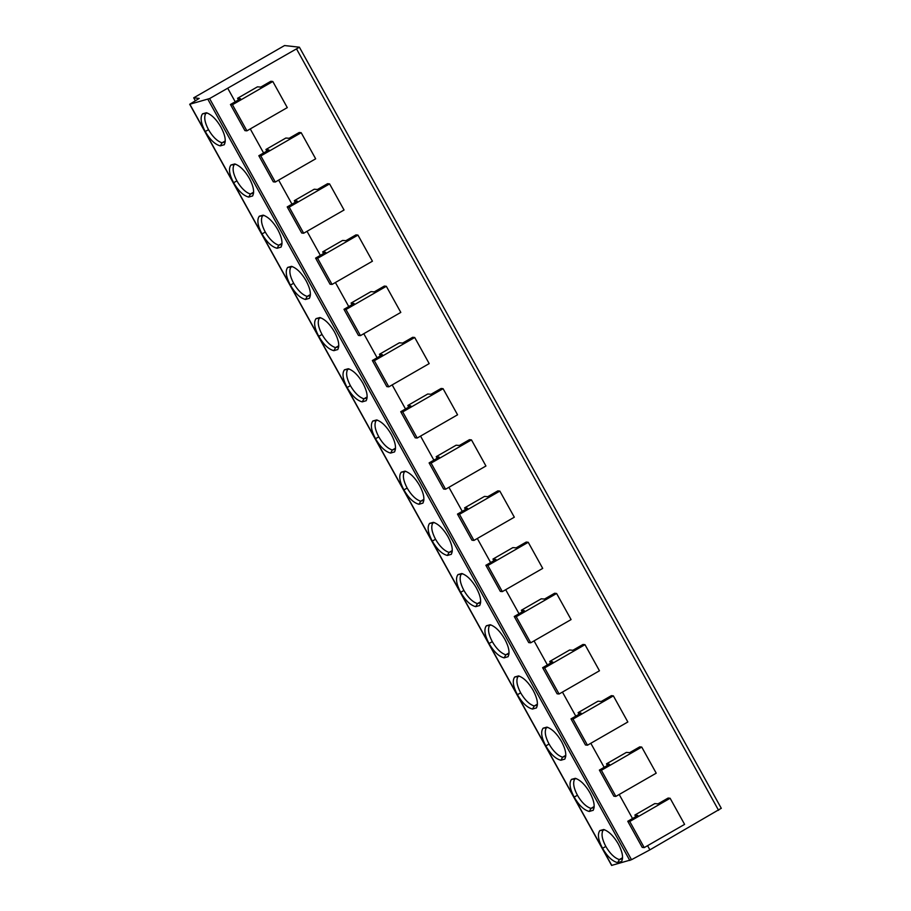 <?xml version="1.0" encoding="UTF-8"?>
<svg xmlns="http://www.w3.org/2000/svg" width="911" height="911" viewBox="0 0 911 911"><rect width="100%" height="100%" fill="white"/><g stroke="black" fill="none" stroke-linecap="round" stroke-linejoin="round"><path stroke-width="1.37" d="M721.239 808.308L649.885 849.849L631.505 859.711L611.6 865.416L189.693 104.275L209.598 98.57L299.4 47.201L284.551 45.55L193.713 97.819L199.202 98.422L189.693 104.275M195.353 100.768L193.713 97.819M649.885 849.849L647.573 845.681M632.53 818.533L619.195 794.483M604.152 767.335L590.818 743.285M575.775 716.137L562.44 692.087M547.397 664.939L534.062 640.888M519.019 613.741L505.685 589.69M490.63 562.543L477.307 538.492M462.253 511.356L448.918 487.294M433.875 460.157L420.54 436.096M405.497 408.959L392.163 384.897M377.12 357.761L363.785 333.699M348.742 306.563L335.407 282.512M320.365 255.365L307.03 231.314M291.975 204.166L278.652 180.116M263.598 152.968L250.263 128.918M235.22 101.77L227.978 88.709M237.555 98.286L257.471 86.83L260.728 87.092L270.829 81.284L272.81 81.5L232.442 104.731L230.449 104.514L240.55 98.707L237.555 98.286L238.454 99.914M265.932 149.484L285.849 138.028L289.106 138.29L299.207 132.482L301.188 132.699L260.819 155.929L258.826 155.713L268.927 149.905L265.932 149.484L266.832 151.112M294.31 200.682L314.227 189.226L317.483 189.488L327.584 183.68L329.577 183.897L289.197 207.127L287.216 206.911L297.305 201.103L294.31 200.682L295.21 202.31M322.688 251.88L342.604 240.424L345.873 240.686L355.962 234.879L357.955 235.095L317.586 258.325L315.593 258.109L325.683 252.301L322.688 251.88L323.587 253.509M351.065 303.078L370.982 291.622L374.25 291.884L384.34 286.077L386.332 286.293L345.964 309.524L343.971 309.307L354.06 303.5L351.065 303.078L351.965 304.707M379.443 354.277L399.36 342.809L402.628 343.083L412.717 337.275L414.71 337.491L374.341 360.722L372.348 360.505L382.438 354.698L379.443 354.277L380.342 355.905M407.832 405.475L427.749 394.007L431.005 394.281L441.095 388.473L443.088 388.69L402.719 411.92L400.726 411.704L410.815 405.896L407.832 405.475L408.732 407.092M436.21 456.673L456.126 445.206L459.383 445.479L469.472 439.671L471.465 439.888L431.097 463.118L429.104 462.902L439.204 457.094L436.21 456.673L437.109 458.29M464.587 507.871L484.504 496.404L487.761 496.677L497.861 490.87L499.843 491.086L459.474 514.316L457.481 514.1L467.582 508.292L464.587 507.871L465.487 509.488M492.965 559.069L512.882 547.602L516.138 547.864L526.239 542.056L528.232 542.284L487.852 565.515L485.87 565.287L495.96 559.479L492.965 559.069L493.864 560.686M521.343 610.268L541.259 598.8L544.527 599.062L554.617 593.255L556.61 593.482L516.23 616.713L514.248 616.485L524.337 610.677L521.343 610.268L522.242 611.885M549.72 661.466L569.637 649.998L572.905 650.26L582.994 644.453L584.987 644.669L544.619 667.9L542.626 667.683L552.715 661.876L549.72 661.466L550.62 663.083M578.098 712.653L598.015 701.197L601.283 701.459L611.372 695.651L613.365 695.867L572.996 719.098L571.003 718.881L581.093 713.074L578.098 712.653L578.997 714.281M606.475 763.851L626.392 752.395L629.66 752.657L639.75 746.849L641.743 747.066L601.374 770.296L599.381 770.08L609.47 764.272L606.475 763.851L607.386 765.479M634.865 815.049L654.781 803.593L658.038 803.855L668.127 798.047L670.12 798.264L629.752 821.494L627.759 821.278L637.859 815.47L634.865 815.049L635.764 816.677M611.805 865.45L189.898 104.309M224.277 144.701L220.348 145.885C215.076 144.553 210.042 139.77 205.226 131.537C200.864 123.213 199.976 117.291 202.561 113.807L206.398 112.748C211.614 114.581 216.488 119.409 221.02 127.233C225.199 135.135 226.258 141 224.186 144.826L224.231 144.769M252.654 195.899L248.726 197.083C243.453 195.751 238.42 190.968 233.603 182.735C229.242 174.4 228.354 168.489 230.95 165.005L234.787 163.946C239.992 165.779 244.865 170.608 249.398 178.431C253.577 186.334 254.636 192.198 252.563 196.024L252.609 195.967M281.032 247.097L277.115 248.282C271.831 246.949 266.798 242.167 261.981 233.933C257.619 225.598 256.731 219.688 259.328 216.203L263.165 215.144C268.381 216.977 273.243 221.806 277.775 229.629C281.954 237.532 283.014 243.396 280.941 247.223L280.998 247.166M309.41 298.296L305.492 299.48C300.22 298.148 295.175 293.365 290.37 285.132C285.997 276.796 285.109 270.886 287.705 267.401L291.543 266.342C296.758 268.176 301.632 273.004 306.153 280.827C310.332 288.73 311.391 294.595 309.33 298.421L309.376 298.364M337.799 349.494L333.87 350.678C328.598 349.346 323.553 344.563 318.748 336.33C314.375 327.994 313.498 322.084 316.083 318.599L319.92 317.54C325.136 319.374 330.01 324.202 334.542 332.025C338.71 339.928 339.769 345.793 337.708 349.619L337.753 349.551M366.176 400.692L362.248 401.876C356.975 400.544 351.931 395.761 347.125 387.528C342.764 379.192 341.876 373.282 344.46 369.798L348.298 368.739C353.514 370.572 358.387 375.4 362.92 383.224C367.099 391.115 368.146 396.991 366.085 400.817L366.131 400.749M394.554 451.89L390.625 453.074C385.353 451.742 380.308 446.959 375.503 438.726C371.141 430.391 370.253 424.48 372.838 420.996L376.676 419.937C381.891 421.77 386.765 426.599 391.297 434.422C395.476 442.313 396.524 448.189 394.463 452.015L394.509 451.947M422.932 503.088L419.003 504.273C413.731 502.94 408.686 498.158 403.88 489.924C399.519 481.589 398.631 475.679 401.216 472.183L405.053 471.135C410.269 472.957 415.143 477.785 419.675 485.62C423.854 493.511 424.913 499.376 422.841 503.214L422.886 503.145M451.309 554.287L447.381 555.471C442.108 554.139 437.075 549.356 432.258 541.123C427.897 532.787 427.008 526.877 429.605 523.381L433.442 522.322C438.646 524.155 443.52 528.984 448.053 536.818C452.232 544.71 453.291 550.574 451.218 554.412L451.264 554.343M479.687 605.485L475.758 606.669C470.486 605.337 465.453 600.554 460.636 592.321C456.274 583.985 455.386 578.075 457.982 574.579L461.82 573.52C467.036 575.353 471.898 580.182 476.43 588.005C480.609 595.908 481.668 601.772 479.596 605.61L479.641 605.542M508.065 656.683L504.147 657.867C498.875 656.535 493.83 651.752 489.025 643.519C484.652 635.183 483.764 629.273 486.36 625.777L490.198 624.718C495.413 626.552 500.287 631.38 504.808 639.203C508.987 647.106 510.046 652.971 507.985 656.808L508.031 656.74M536.454 707.881L532.525 709.065C527.253 707.733 522.208 702.95 517.402 694.717C513.03 686.382 512.153 680.471 514.738 676.975L518.575 675.916C523.791 677.75 528.665 682.578 533.197 690.401C537.365 698.304 538.424 704.169 536.363 708.006L536.408 707.938M564.831 759.079L560.903 760.264C555.63 758.931 550.586 754.149 545.78 745.915C541.419 737.58 540.53 731.67 543.115 728.174L546.953 727.115C552.168 728.948 557.042 733.776 561.575 741.6C565.754 749.502 566.801 755.367 564.74 759.205L564.786 759.136M593.209 810.266L589.28 811.462C584.008 810.13 578.963 805.347 574.158 797.114C569.796 788.778 568.908 782.868 571.493 779.372L575.331 778.313C580.546 780.146 585.42 784.975 589.952 792.798C594.131 800.701 595.179 806.565 593.118 810.403L593.163 810.334M621.587 861.464L617.658 862.649C612.386 861.328 607.341 856.545 602.535 848.3C598.174 839.976 597.286 834.066 599.871 830.57L603.708 829.511C608.924 831.344 613.798 836.173 618.33 843.996C622.509 851.899 623.568 857.763 621.496 861.601L621.541 861.533M225.199 141.934L222.079 142.788L220.348 145.885M222.068 142.856C217.171 141.216 212.65 136.821 208.505 129.681C204.69 122.461 203.779 117.041 205.761 113.442L202.561 113.807M225.268 140.966L222.079 142.788M207.298 113.032L205.761 113.442M253.577 193.132L250.457 193.986L248.726 197.083M250.445 194.054C245.549 192.415 241.028 188.019 236.883 180.879C233.068 173.659 232.157 168.239 234.138 164.64L230.95 165.005M253.645 192.164L250.457 193.986M235.676 164.231L234.138 164.64M281.954 244.33L278.846 245.184L277.115 248.282M278.823 245.253C273.926 243.613 269.405 239.217 265.26 232.077C261.446 224.846 260.535 219.437 262.516 215.839L259.328 216.203M282.023 243.362L278.846 245.184M264.053 215.429L262.516 215.839M310.332 295.528L307.223 296.382L305.492 299.48M307.201 296.451C302.304 294.811 297.783 290.415 293.638 283.264C289.823 276.044 288.912 270.635 290.905 267.037L287.705 267.401M310.4 294.56L307.223 296.382M292.431 266.627L290.905 267.037M338.71 346.727L335.601 347.581L333.87 350.678M335.59 347.649C330.682 346.009 326.161 341.614 322.016 334.462C318.212 327.243 317.29 321.834 319.283 318.235L316.083 318.599M338.778 345.759L335.601 347.581M319.328 318.235L320.82 317.825M367.087 397.925L363.979 398.779L362.248 401.876M363.967 398.847C359.059 397.207 354.538 392.812 350.393 385.66C346.59 378.441 345.668 373.032 347.66 369.433L344.46 369.798M367.156 396.945L363.979 398.779M349.198 369.012L347.66 369.433M395.476 449.123L392.356 449.977L390.625 453.074M392.345 450.045C387.437 448.406 382.916 444.01 378.782 436.859C374.968 429.639 374.057 424.23 376.038 420.631L372.838 420.996M395.533 448.144L392.356 449.977M377.575 420.21L376.038 420.631M423.854 500.321L420.734 501.175L419.003 504.273M420.723 501.244C415.826 499.604 411.305 495.208 407.16 488.057C403.345 480.837 402.434 475.428 404.416 471.818L401.216 472.183M423.911 499.342L420.734 501.175M405.953 471.408L404.416 471.818M452.232 551.519L449.112 552.373L447.381 555.471M449.1 552.442C444.204 550.802 439.683 546.406 435.538 539.255C431.723 532.035 430.812 526.626 432.793 523.016L429.605 523.381M452.3 550.54L449.112 552.373M434.331 522.607L432.793 523.016M480.609 602.706L477.489 603.572L475.758 606.669M477.478 603.64C472.581 602 468.06 597.605 463.915 590.453C460.101 583.234 459.19 577.825 461.171 574.215L457.982 574.579M480.678 601.738L477.489 603.572M462.708 573.805L461.171 574.215M508.987 653.904L505.878 654.77L504.147 657.867M505.856 654.838C500.959 653.198 496.438 648.803 492.293 641.651C488.478 634.432 487.567 629.023 489.56 625.413L486.36 625.777M509.055 652.936L505.878 654.77M491.086 625.003L489.56 625.413M537.365 705.103L534.256 705.968L532.525 709.065M534.245 706.025C529.337 704.385 524.816 700.001 520.671 692.85C516.856 685.63 515.945 680.221 517.938 676.611L514.738 676.975M537.433 704.135L534.256 705.968M517.983 676.611L519.475 676.201M565.742 756.301L562.634 757.166L560.903 760.264M562.622 757.223C557.714 755.583 553.193 751.199 549.048 744.048C545.245 736.828 544.322 731.419 546.315 727.809L543.115 728.174M565.811 755.333L562.634 757.166M547.853 727.399L546.315 727.809M594.131 807.499L591.011 808.364L589.28 811.462M591 808.421C586.092 806.782 581.571 802.397 577.426 795.246C573.623 788.026 572.712 782.617 574.693 779.007L571.493 779.372M594.188 806.531L591.011 808.364M576.23 778.598L574.693 779.007M622.509 858.697L619.389 859.563L617.658 862.649M619.378 859.62C614.481 857.98 609.949 853.584 605.815 846.444C602 839.225 601.089 833.816 603.071 830.206L599.871 830.57M622.566 857.729L619.389 859.563M604.608 829.796L603.071 830.206M230.449 104.514L244.922 130.626L246.915 130.842L287.284 107.612L272.81 81.5M246.915 130.842L232.442 104.731M258.826 155.713L273.3 181.824L275.293 182.041L315.661 158.81L301.188 132.699M275.293 182.041L260.819 155.929M287.216 206.911L301.689 233.022L303.67 233.239L344.051 210.008L329.577 183.897M303.67 233.239L289.197 207.127M315.593 258.109L330.067 284.221L332.048 284.437L372.428 261.206L357.955 235.095M332.048 284.437L317.586 258.325M343.971 309.307L358.444 335.419L360.437 335.635L400.806 312.405L386.332 286.293M360.437 335.635L345.964 309.524M372.348 360.505L386.822 386.617L388.815 386.833L429.183 363.603L414.71 337.491M388.815 386.833L374.341 360.722M400.726 411.704L415.2 437.815L417.192 438.032L457.561 414.801L443.088 388.69M417.192 438.032L402.719 411.92M429.104 462.902L443.577 489.013L445.57 489.23L485.939 465.999L471.465 439.888M445.57 489.23L431.097 463.118M457.481 514.1L471.955 540.2L473.948 540.428L514.316 517.197L499.843 491.086M473.948 540.428L459.474 514.316M485.87 565.287L500.344 591.398L502.325 591.626L542.705 568.396L528.232 542.284M502.325 591.626L487.852 565.515M514.248 616.485L528.722 642.597L530.703 642.813L571.083 619.582L556.61 593.482M530.703 642.813L516.23 616.713M542.626 667.683L557.099 693.795L559.092 694.011L599.461 670.781L584.987 644.669M559.092 694.011L544.619 667.9M571.003 718.881L585.477 744.993L587.47 745.209L627.838 721.979L613.365 695.867M587.47 745.209L572.996 719.098M599.381 770.08L613.855 796.191L615.847 796.408L656.216 773.177L641.743 747.066M615.847 796.408L601.374 770.296M627.759 821.278L642.232 847.389L644.225 847.606L684.594 824.375L670.12 798.264M644.225 847.606L629.752 821.494M611.634 865.427L189.727 104.298M718.585 810.323L296.679 49.183M631.505 859.711L209.598 98.57M629.808 860.485L207.902 99.345M205.226 131.537L208.505 129.681M233.603 182.735L236.883 180.879M261.981 233.933L265.26 232.077M290.37 285.132L293.638 283.264M318.748 336.33L322.016 334.462M347.125 387.528L350.393 385.66M375.503 438.726L378.782 436.859M403.88 489.924L407.16 488.057M432.258 541.123L435.538 539.255M460.636 592.321L463.915 590.453M489.025 643.519L492.293 641.651M517.402 694.717L520.671 692.85M545.78 745.915L549.048 744.048M574.158 797.114L577.426 795.246M602.535 848.3L605.815 846.444M299.4 47.201L721.307 808.342"/></g></svg>
